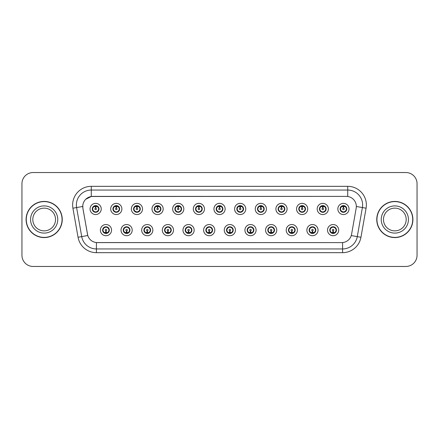 <?xml version="1.0" encoding="UTF-8"?>
<svg xmlns="http://www.w3.org/2000/svg" width="439" height="439" viewBox="0 0 439 439"><rect width="100%" height="100%" fill="white"/><g stroke="black" fill="none" stroke-linecap="round" stroke-linejoin="round"><path stroke-width="0.66" d="M132.205 230.124A5.592 5.592 0 0 1 126.613 235.716A5.592 5.592 0 0 1 121.021 230.124A5.592 5.592 0 0 1 126.613 224.532A5.592 5.592 0 0 1 132.205 230.124M123.26 230.124A3.353 3.353 0 0 0 126.613 233.477A3.353 3.353 0 0 0 129.971 230.124A3.353 3.353 0 0 0 126.613 226.771A3.353 3.353 0 0 0 123.26 230.124L124.561 232.286A2.98 2.98 0 0 1 124.561 227.962L123.293 230.124M152.854 230.124A5.592 5.592 0 0 1 147.263 235.716A5.592 5.592 0 0 1 141.671 230.124A5.592 5.592 0 0 1 147.263 224.532A5.592 5.592 0 0 1 152.854 230.124M143.91 230.124A3.353 3.353 0 0 0 147.263 233.477A3.353 3.353 0 0 0 150.621 230.124A3.353 3.353 0 0 0 147.263 226.771A3.353 3.353 0 0 0 143.91 230.124L145.21 232.286A2.98 2.98 0 0 1 145.21 227.962L143.943 230.124M173.504 230.124A5.592 5.592 0 0 1 167.912 235.716A5.592 5.592 0 0 1 162.32 230.124A5.592 5.592 0 0 1 167.912 224.532A5.592 5.592 0 0 1 173.504 230.124M164.559 230.124A3.353 3.353 0 0 0 167.912 233.477A3.353 3.353 0 0 0 171.27 230.124A3.353 3.353 0 0 0 167.912 226.771A3.353 3.353 0 0 0 164.559 230.124L165.86 232.286A2.98 2.98 0 0 1 165.86 227.962L164.592 230.124M194.153 230.124A5.592 5.592 0 0 1 188.561 235.716A5.592 5.592 0 0 1 182.97 230.124A5.592 5.592 0 0 1 188.561 224.532A5.592 5.592 0 0 1 194.153 230.124M185.209 230.124A3.353 3.353 0 0 0 188.561 233.477A3.353 3.353 0 0 0 191.92 230.124A3.353 3.353 0 0 0 188.561 226.771A3.353 3.353 0 0 0 185.209 230.124L186.509 232.286A2.98 2.98 0 0 1 186.509 227.962L185.242 230.124M214.803 230.124A5.592 5.592 0 0 1 209.211 235.716A5.592 5.592 0 0 1 203.619 230.124A5.592 5.592 0 0 1 209.211 224.532A5.592 5.592 0 0 1 214.803 230.124M205.858 230.124A3.353 3.353 0 0 0 209.211 233.477A3.353 3.353 0 0 0 212.569 230.124A3.353 3.353 0 0 0 209.211 226.771A3.353 3.353 0 0 0 205.858 230.124L207.159 232.286A2.98 2.98 0 0 1 207.159 227.962L205.891 230.124M235.452 230.124A5.592 5.592 0 0 1 229.86 235.716A5.592 5.592 0 0 1 224.269 230.124A5.592 5.592 0 0 1 229.86 224.532A5.592 5.592 0 0 1 235.452 230.124M226.508 230.124A3.353 3.353 0 0 0 229.86 233.477A3.353 3.353 0 0 0 233.219 230.124A3.353 3.353 0 0 0 229.86 226.771A3.353 3.353 0 0 0 226.508 230.124L227.808 232.286A2.98 2.98 0 0 1 227.808 227.962L226.54 230.124M256.102 230.124A5.592 5.592 0 0 1 250.51 235.716A5.592 5.592 0 0 1 244.918 230.124A5.592 5.592 0 0 1 250.51 224.532A5.592 5.592 0 0 1 256.102 230.124M247.157 230.124A3.353 3.353 0 0 0 250.51 233.477A3.353 3.353 0 0 0 253.868 230.124A3.353 3.353 0 0 0 250.51 226.771A3.353 3.353 0 0 0 247.157 230.124L248.458 232.286A2.98 2.98 0 0 1 248.458 227.962L247.19 230.124M276.751 230.124A5.592 5.592 0 0 1 271.159 235.716A5.592 5.592 0 0 1 265.568 230.124A5.592 5.592 0 0 1 271.159 224.532A5.592 5.592 0 0 1 276.751 230.124M267.806 230.124A3.353 3.353 0 0 0 271.159 233.477A3.353 3.353 0 0 0 274.518 230.124A3.353 3.353 0 0 0 271.159 226.771A3.353 3.353 0 0 0 267.806 230.124L269.107 232.286A2.98 2.98 0 0 1 269.107 227.962L267.839 230.124M297.401 230.124A5.592 5.592 0 0 1 291.809 235.716A5.592 5.592 0 0 1 286.217 230.124A5.592 5.592 0 0 1 291.809 224.532A5.592 5.592 0 0 1 297.401 230.124M288.456 230.124A3.353 3.353 0 0 0 291.809 233.477A3.353 3.353 0 0 0 295.167 230.124A3.353 3.353 0 0 0 291.809 226.771A3.353 3.353 0 0 0 288.456 230.124L289.756 232.286A2.98 2.98 0 0 1 289.756 227.962L288.489 230.124M318.05 230.124A5.592 5.592 0 0 1 312.458 235.716A5.592 5.592 0 0 1 306.872 230.124A5.592 5.592 0 0 1 312.458 224.532A5.592 5.592 0 0 1 318.05 230.124M309.105 230.124A3.353 3.353 0 0 0 312.458 233.477A3.353 3.353 0 0 0 315.817 230.124A3.353 3.353 0 0 0 312.458 226.771A3.353 3.353 0 0 0 309.105 230.124L310.406 232.286A2.98 2.98 0 0 1 310.406 227.962L309.138 230.124M338.699 230.124A5.592 5.592 0 0 1 333.108 235.716A5.592 5.592 0 0 1 327.521 230.124A5.592 5.592 0 0 1 333.108 224.532A5.592 5.592 0 0 1 338.699 230.124M329.755 230.124A3.353 3.353 0 0 0 333.108 233.477A3.353 3.353 0 0 0 336.466 230.124A3.353 3.353 0 0 0 333.108 226.771A3.353 3.353 0 0 0 329.755 230.124L331.055 232.286A2.98 2.98 0 0 1 331.055 227.962L329.788 230.124M111.555 230.124A5.592 5.592 0 0 1 105.964 235.716A5.592 5.592 0 0 1 100.372 230.124A5.592 5.592 0 0 1 105.964 224.532A5.592 5.592 0 0 1 111.555 230.124M102.611 230.124A3.353 3.353 0 0 0 105.964 233.477A3.353 3.353 0 0 0 109.322 230.124A3.353 3.353 0 0 0 105.964 226.771A3.353 3.353 0 0 0 102.611 230.124L103.911 232.286A2.98 2.98 0 0 1 103.911 227.962L102.638 230.124M121.883 208.953A5.592 5.592 0 0 1 116.291 214.545A5.592 5.592 0 0 1 110.699 208.953A5.592 5.592 0 0 1 116.291 203.361A5.592 5.592 0 0 1 121.883 208.953M112.933 208.953A3.353 3.353 0 0 0 116.291 212.306A3.353 3.353 0 0 0 119.644 208.953A3.353 3.353 0 0 0 116.291 205.595A3.353 3.353 0 0 0 112.933 208.953L114.239 211.115A2.98 2.98 0 0 1 114.239 206.785L112.966 208.959M142.532 208.953A5.592 5.592 0 0 1 136.941 214.545A5.592 5.592 0 0 1 131.349 208.953A5.592 5.592 0 0 1 136.941 203.361A5.592 5.592 0 0 1 142.532 208.953M133.582 208.953A3.353 3.353 0 0 0 136.941 212.306A3.353 3.353 0 0 0 140.293 208.953A3.353 3.353 0 0 0 136.941 205.595A3.353 3.353 0 0 0 133.582 208.953L134.888 211.115A2.98 2.98 0 0 1 134.888 206.785L133.615 208.959M163.182 208.953A5.592 5.592 0 0 1 157.59 214.545A5.592 5.592 0 0 1 151.998 208.953A5.592 5.592 0 0 1 157.59 203.361A5.592 5.592 0 0 1 163.182 208.953M154.232 208.953A3.353 3.353 0 0 0 157.59 212.306A3.353 3.353 0 0 0 160.943 208.953A3.353 3.353 0 0 0 157.59 205.595A3.353 3.353 0 0 0 154.232 208.953L155.538 211.115A2.98 2.98 0 0 1 155.538 206.785L154.265 208.959M183.831 208.953A5.592 5.592 0 0 1 178.239 214.545A5.592 5.592 0 0 1 172.648 208.953A5.592 5.592 0 0 1 178.239 203.361A5.592 5.592 0 0 1 183.831 208.953M174.881 208.953A3.353 3.353 0 0 0 178.239 212.306A3.353 3.353 0 0 0 181.592 208.953A3.353 3.353 0 0 0 178.239 205.595A3.353 3.353 0 0 0 174.881 208.953L176.187 211.115A2.98 2.98 0 0 1 176.187 206.785L174.914 208.959M204.481 208.953A5.592 5.592 0 0 1 198.889 214.545A5.592 5.592 0 0 1 193.297 208.953A5.592 5.592 0 0 1 198.889 203.361A5.592 5.592 0 0 1 204.481 208.953M195.531 208.953A3.353 3.353 0 0 0 198.889 212.306A3.353 3.353 0 0 0 202.242 208.953A3.353 3.353 0 0 0 198.889 205.595A3.353 3.353 0 0 0 195.531 208.953L196.837 211.115A2.98 2.98 0 0 1 196.837 206.785L195.564 208.959M225.13 208.953A5.592 5.592 0 0 1 219.538 214.545A5.592 5.592 0 0 1 213.947 208.953A5.592 5.592 0 0 1 219.538 203.361A5.592 5.592 0 0 1 225.13 208.953M216.18 208.953A3.353 3.353 0 0 0 219.538 212.306A3.353 3.353 0 0 0 222.891 208.953A3.353 3.353 0 0 0 219.538 205.595A3.353 3.353 0 0 0 216.18 208.953L217.486 211.115A2.98 2.98 0 0 1 217.486 206.785L216.213 208.959M245.78 208.953A5.592 5.592 0 0 1 240.188 214.545A5.592 5.592 0 0 1 234.596 208.953A5.592 5.592 0 0 1 240.188 203.361A5.592 5.592 0 0 1 245.78 208.953M236.83 208.953A3.353 3.353 0 0 0 240.188 212.306A3.353 3.353 0 0 0 243.541 208.953A3.353 3.353 0 0 0 240.188 205.595A3.353 3.353 0 0 0 236.83 208.953L238.136 211.115A2.98 2.98 0 0 1 238.136 206.785L236.862 208.959M266.429 208.953A5.592 5.592 0 0 1 260.837 214.545A5.592 5.592 0 0 1 255.246 208.953A5.592 5.592 0 0 1 260.837 203.361A5.592 5.592 0 0 1 266.429 208.953M257.484 208.953A3.353 3.353 0 0 0 260.837 212.306A3.353 3.353 0 0 0 264.19 208.953A3.353 3.353 0 0 0 260.837 205.595A3.353 3.353 0 0 0 257.484 208.953L258.785 211.115A2.98 2.98 0 0 1 258.791 206.785L257.512 208.959M287.079 208.953A5.592 5.592 0 0 1 281.487 214.545A5.592 5.592 0 0 1 275.895 208.953A5.592 5.592 0 0 1 281.487 203.361A5.592 5.592 0 0 1 287.079 208.953M278.134 208.953A3.353 3.353 0 0 0 281.487 212.306A3.353 3.353 0 0 0 284.84 208.953A3.353 3.353 0 0 0 281.487 205.595A3.353 3.353 0 0 0 278.134 208.953L279.434 211.115A2.98 2.98 0 0 1 279.44 206.785A2.98 2.98 0 0 0 278.502 208.953M307.728 208.953A5.592 5.592 0 0 1 302.136 214.545A5.592 5.592 0 0 1 296.544 208.953A5.592 5.592 0 0 1 302.136 203.361A5.592 5.592 0 0 1 307.728 208.953M298.783 208.953A3.353 3.353 0 0 0 302.136 212.306A3.353 3.353 0 0 0 305.489 208.953A3.353 3.353 0 0 0 302.136 205.595A3.353 3.353 0 0 0 298.783 208.953L300.084 211.115A2.98 2.98 0 0 1 300.089 206.785L298.811 208.959M328.377 208.953A5.592 5.592 0 0 1 322.786 214.545A5.592 5.592 0 0 1 317.194 208.953A5.592 5.592 0 0 1 322.786 203.361A5.592 5.592 0 0 1 328.377 208.953M319.433 208.953A3.353 3.353 0 0 0 322.786 212.306A3.353 3.353 0 0 0 326.139 208.953A3.353 3.353 0 0 0 322.786 205.595A3.353 3.353 0 0 0 319.433 208.953L320.733 211.115A2.98 2.98 0 0 1 320.739 206.785L319.46 208.959M349.027 208.953A5.592 5.592 0 0 1 343.435 214.545A5.592 5.592 0 0 1 337.843 208.953A5.592 5.592 0 0 1 343.435 203.361A5.592 5.592 0 0 1 349.027 208.953M340.082 208.953A3.353 3.353 0 0 0 343.435 212.306A3.353 3.353 0 0 0 346.788 208.953A3.353 3.353 0 0 0 343.435 205.595A3.353 3.353 0 0 0 340.082 208.953L341.383 211.115A2.98 2.98 0 0 1 341.388 206.785L340.11 208.959M101.233 208.953A5.592 5.592 0 0 1 95.642 214.545A5.592 5.592 0 0 1 90.05 208.953A5.592 5.592 0 0 1 95.642 203.361A5.592 5.592 0 0 1 101.233 208.953M92.283 208.953A3.353 3.353 0 0 0 95.642 212.306A3.353 3.353 0 0 0 98.995 208.953A3.353 3.353 0 0 0 95.642 205.595A3.353 3.353 0 0 0 92.283 208.953L93.589 211.115A2.98 2.98 0 0 1 93.589 206.785L92.316 208.959M82.894 208.201A10.064 10.064 0 0 1 92.805 196.392L346.267 196.392A10.064 10.064 0 0 1 356.177 208.201L351.579 234.294A10.064 10.064 0 0 1 341.668 242.608L97.409 242.608A10.064 10.064 0 0 1 87.498 234.294L82.894 208.201M26.088 219.5A18.076 18.076 0 0 0 44.163 237.576A18.076 18.076 0 0 0 62.245 219.5A18.076 18.076 0 0 0 44.163 201.424A18.076 18.076 0 0 0 26.088 219.5M376.755 219.5A18.076 18.076 0 0 0 394.837 237.576A18.076 18.076 0 0 0 412.912 219.5A18.076 18.076 0 0 0 394.837 201.424A18.076 18.076 0 0 0 376.755 219.5M341.63 242.608L96.404 242.564C92.13 241.955 89.249 239.623 87.767 235.562L82.861 208.201L82.817 204.964C83.783 200.299 86.604 197.479 91.279 196.502L346.228 196.392M85.709 199.284L91.279 196.502L91.279 190.054L347.721 190.054A14.91 14.91 0 0 1 362.405 207.554L357.28 236.626A14.91 14.91 0 0 1 342.596 248.946L96.404 248.946A14.91 14.91 0 0 1 81.72 236.626L76.595 207.554A14.91 14.91 0 0 1 91.279 190.054L91.279 186.328L347.721 186.328L347.721 196.496M97.37 242.608L96.404 242.564L96.404 252.672A18.636 18.636 0 0 1 78.054 237.274L72.923 208.201A18.636 18.636 0 0 1 91.279 186.328M78.054 237.274L87.751 235.496M87.52 234.607L87.46 234.294M82.708 206.473L76.595 207.554A14.91 14.91 0 0 1 76.37 204.964M417.05 183.716A11.184 11.184 0 0 0 405.866 172.538L33.134 172.538A11.184 11.184 0 0 0 21.95 183.716L21.95 255.284A11.184 11.184 0 0 0 33.134 266.462L405.866 266.462A11.184 11.184 0 0 0 417.05 255.284L417.05 183.716L417.05 255.284M21.95 183.716L21.95 255.284M405.866 172.538L33.134 172.538M33.134 266.462L405.866 266.462M95.296 206.676L95.609 208.207A0.746 0.746 180 0 0 94.895 208.969A0.746 0.746 180 0 0 95.642 209.699A0.746 0.746 180 0 0 96.382 208.969A0.746 0.746 180 0 0 95.675 208.207L95.982 206.676M97.26 206.451L95.735 206.791M98.621 208.953A2.98 2.98 0 0 1 97.694 211.115L98.962 208.953L97.694 206.791A2.98 2.98 0 0 1 98.621 208.953M96.399 206.067A2.98 2.98 0 0 1 96.421 206.072L96.575 205.732M94.396 206.242L95.499 205.693M95.768 205.973L96.882 206.242M96.218 205.65L95.954 205.984L97.694 206.791C98.918 208.234 98.918 209.672 97.694 211.115L96.421 211.828L96.575 212.174M96.218 212.256L96.059 211.905L96.421 211.828M96.059 211.905L96.119 212.273L96.059 211.905M96.887 211.658C95.949 211.966 95.115 211.966 94.396 211.658M95.065 212.256L95.323 211.916L94.703 212.174M95.065 205.65L95.219 206.001L93.589 206.791C92.36 208.229 92.36 209.672 93.589 211.115L94.857 211.828M95.219 206.001L95.159 205.633L95.219 206.001M95.543 206.791L94.017 206.451M106.309 232.401L105.997 230.865A0.746 0.746 -0 0 0 106.71 230.107A0.746 0.746 -0 0 0 105.964 229.377A0.746 0.746 -0 0 0 105.223 230.107A0.746 0.746 -0 0 0 105.931 230.865L105.623 232.401M104.345 232.626L105.87 232.28M106.54 233.427L106.386 233.076L108.016 232.286C109.245 230.848 109.245 229.405 108.016 227.962A2.98 2.98 0 0 1 108.016 232.291L109.289 230.118L108.016 227.962L106.748 227.248L106.902 226.903M105.206 233.005A2.98 2.98 0 0 1 105.179 232.999L105.025 233.345M107.209 232.835L106.106 233.378M105.837 233.104L104.723 232.835M105.387 233.427L105.651 233.087M105.387 226.82L105.547 227.172L103.911 227.962C102.688 229.399 102.688 230.843 103.911 232.286L105.645 233.087M105.645 227.161L105.486 226.804L105.651 227.155M104.718 227.413C105.656 227.111 106.49 227.111 107.209 227.413M106.54 226.82L106.282 227.161L106.447 226.804M106.748 227.248L106.282 227.161L106.441 226.804M106.441 233.444L106.386 233.076L106.447 233.444M106.057 232.28L107.582 232.626M55.528 219.5A11.359 11.359 0 0 0 44.163 208.141A11.359 11.359 0 0 0 32.804 219.5A11.359 11.359 0 0 0 44.163 230.859A11.359 11.359 0 0 0 55.528 219.5A11.359 11.359 0 0 1 44.163 230.859A11.359 11.359 0 0 1 32.804 219.5M62.058 219.5A17.889 17.889 0 0 0 44.163 201.611A17.889 17.889 0 0 0 26.274 219.5A17.889 17.889 0 0 0 44.163 237.389A17.889 17.889 0 0 0 62.058 219.5M115.945 206.676L116.258 208.207A0.746 0.746 180 0 0 115.545 208.969A0.746 0.746 180 0 0 116.291 209.699A0.746 0.746 180 0 0 117.032 208.969A0.746 0.746 180 0 0 116.324 208.207L116.631 206.676M117.91 206.451L116.384 206.791M119.271 208.953A2.98 2.98 0 0 1 118.343 211.115L119.611 208.953L118.343 206.791A2.98 2.98 0 0 1 119.271 208.953M117.048 206.067A2.98 2.98 0 0 1 117.07 206.072L117.224 205.732M115.045 206.242L116.148 205.693M116.417 205.973L117.531 206.242M116.867 205.65L116.604 205.984L118.343 206.791C119.567 208.234 119.567 209.672 118.343 211.115L117.07 211.828L117.224 212.174M116.867 212.256L116.708 211.905L117.07 211.828M116.708 211.905L116.769 212.273L116.708 211.905M117.537 211.658C116.598 211.966 115.764 211.966 115.045 211.658M115.715 212.256L115.973 211.916L115.353 212.174M115.715 205.65L115.869 206.001L114.239 206.791C113.01 208.229 113.01 209.672 114.239 211.115L115.506 211.828M115.869 206.001L115.808 205.633L115.869 206.001M116.192 206.791A2.162 2.162 0 0 1 116.198 206.791L114.667 206.451M136.595 206.676L136.908 208.207A0.746 0.746 180 0 0 136.194 208.969A0.746 0.746 180 0 0 136.941 209.699A0.746 0.746 180 0 0 137.681 208.969A0.746 0.746 180 0 0 136.973 208.207L137.281 206.676M138.559 206.451L137.039 206.72A2.239 2.239 0 0 0 137.034 206.72L137.034 206.791M139.92 208.953A2.98 2.98 0 0 1 138.993 211.115L140.26 208.953L138.993 206.791A2.98 2.98 0 0 1 139.92 208.953M137.698 206.067A2.98 2.98 0 0 1 137.72 206.072L137.873 205.732M135.695 206.242L136.798 205.693M137.067 205.973L138.181 206.242M137.517 205.65L137.253 205.984M137.517 212.256L137.358 211.905L138.993 211.115C140.217 209.672 140.217 208.234 138.993 206.791L137.259 205.984M137.259 211.916L137.418 212.273L137.253 211.916M138.186 211.658C137.248 211.966 136.414 211.966 135.695 211.658M136.364 212.256L136.622 211.916L136.458 212.273M136.364 205.65L136.518 206.001L134.888 206.791C133.659 208.229 133.659 209.672 134.888 211.115L136.622 211.916L136.463 212.273M136.463 205.633L136.518 206.001L136.458 205.633M136.847 206.791L135.316 206.451M157.244 206.676L157.557 208.207A0.746 0.746 180 0 0 156.844 208.969A0.746 0.746 180 0 0 157.59 209.699A0.746 0.746 180 0 0 158.331 208.969A0.746 0.746 180 0 0 157.623 208.207L157.93 206.676M159.209 206.451L157.683 206.791M160.57 208.953A2.98 2.98 0 0 1 159.642 211.115L160.91 208.953L159.642 206.791A2.98 2.98 0 0 1 160.57 208.953M158.347 206.067A2.98 2.98 0 0 1 158.369 206.072L158.523 205.732M156.344 206.242L157.447 205.693M157.716 205.973L158.83 206.242M158.166 205.65L157.903 205.984L159.642 206.791C160.866 208.234 160.866 209.672 159.642 211.115L158.369 211.828L158.523 212.174M158.166 212.256L158.007 211.905L158.369 211.828M158.007 211.905L158.067 212.273L158.007 211.905M158.836 211.658C157.897 211.966 157.063 211.966 156.344 211.658M157.014 212.256L157.272 211.916L156.652 212.174M157.014 205.65L157.167 206.001L155.538 206.791C154.308 208.229 154.308 209.672 155.538 211.115L156.805 211.828M157.167 206.001L157.107 205.633L157.167 206.001M157.497 206.791L155.966 206.451M177.894 206.676L178.207 208.207A0.746 0.746 180 0 0 177.493 208.969A0.746 0.746 180 0 0 178.239 209.699A0.746 0.746 180 0 0 178.98 208.969A0.746 0.746 180 0 0 178.272 208.207L178.58 206.676M179.858 206.451L178.333 206.791M181.219 208.953A2.98 2.98 0 0 1 180.292 211.115L181.559 208.953L180.292 206.791A2.98 2.98 0 0 1 181.219 208.953M178.997 206.067A2.98 2.98 0 0 1 179.019 206.072L179.172 205.732M176.994 206.242L178.097 205.693M178.366 205.973L179.48 206.242M178.816 205.65L178.552 205.984L180.292 206.791C181.516 208.234 181.516 209.672 180.292 211.115L179.019 211.828L179.172 212.174M178.816 212.256L178.657 211.905L179.019 211.828M178.657 211.905L178.717 212.273L178.657 211.905M179.485 211.658C178.547 211.966 177.713 211.966 176.994 211.658M177.663 212.256L177.921 211.916L177.301 212.174M177.663 205.65L177.817 206.001L176.187 206.791C174.958 208.229 174.958 209.672 176.187 211.115L177.455 211.828M177.817 206.001L177.757 205.633L177.817 206.001M178.146 206.791L176.615 206.451M126.959 232.401L126.646 230.865A0.746 0.746 -0 0 0 127.359 230.107A0.746 0.746 -0 0 0 126.613 229.377A0.746 0.746 -0 0 0 125.872 230.107A0.746 0.746 -0 0 0 126.58 230.865L126.273 232.401M124.994 232.626L126.52 232.28M127.189 233.427L127.036 233.076L128.665 232.286C129.895 230.848 129.895 229.405 128.665 227.962A2.98 2.98 0 0 1 128.665 232.291L129.939 230.118L128.665 227.962L127.398 227.248L127.551 226.903M125.856 233.005A2.98 2.98 0 0 1 125.828 232.999L125.675 233.345M127.859 232.835L126.756 233.378M126.487 233.104L125.373 232.835M126.037 233.427L126.3 233.087L124.561 232.286C123.337 230.843 123.337 229.399 124.561 227.962L125.828 227.248L125.675 226.903M126.037 226.82L126.196 227.172L125.828 227.248M126.196 227.172L126.136 226.804L126.196 227.172M125.367 227.413C126.306 227.111 127.14 227.111 127.859 227.413M127.189 226.82L126.931 227.161L127.096 226.804L126.931 227.155L127.398 227.248M127.036 233.076L127.096 233.444L127.036 233.076M126.706 232.28L128.232 232.626M147.608 232.401L147.295 230.865A0.746 0.746 -0 0 0 148.009 230.107A0.746 0.746 -0 0 0 147.263 229.377A0.746 0.746 -0 0 0 146.522 230.107A0.746 0.746 -0 0 0 147.23 230.865L146.922 232.401M145.644 232.626L147.169 232.28M147.839 233.427L147.685 233.076L149.315 232.286C150.544 230.848 150.544 229.405 149.315 227.962A2.98 2.98 0 0 1 149.315 232.291L150.588 230.118L149.315 227.962L148.047 227.248L148.201 226.903M146.505 233.005A2.98 2.98 0 0 1 146.478 232.999L146.324 233.345M148.508 232.835L147.405 233.378M147.136 233.104L146.022 232.835M146.686 233.427L146.95 233.087L145.21 232.286C143.987 230.843 143.987 229.399 145.21 227.962L146.478 227.248L146.324 226.903M146.686 226.82L146.846 227.172L146.478 227.248M146.846 227.172L146.785 226.804L146.846 227.172M146.017 227.413C146.955 227.111 147.789 227.111 148.508 227.413M147.839 226.82L147.581 227.161L147.745 226.804L147.581 227.155L148.047 227.248M147.685 233.076L147.745 233.444L147.685 233.076M147.356 232.28L148.887 232.626M168.258 232.401L167.945 230.865A0.746 0.746 -0 0 0 168.658 230.107A0.746 0.746 -0 0 0 167.912 229.377A0.746 0.746 -0 0 0 167.171 230.107A0.746 0.746 -0 0 0 167.879 230.865L167.572 232.401M166.293 232.626L167.819 232.28M168.488 233.427L168.335 233.076L169.964 232.286C171.194 230.848 171.194 229.405 169.964 227.962A2.98 2.98 0 0 1 169.964 232.291L171.237 230.118L169.964 227.962L168.697 227.248L168.85 226.903M167.155 233.005A2.98 2.98 0 0 1 167.133 232.999L166.979 233.345M169.158 232.835L168.055 233.378M167.786 233.104L166.672 232.835M167.336 233.427L167.599 233.087L165.86 232.286C164.636 230.843 164.636 229.399 165.86 227.962L167.133 227.248L166.979 226.903M167.336 226.82L167.495 227.172L167.133 227.248M167.495 227.172L167.435 226.804L167.495 227.172M166.666 227.413C167.605 227.111 168.439 227.111 169.158 227.413M168.488 226.82L168.23 227.161L168.395 226.804L168.23 227.155L168.697 227.248M168.335 233.076L168.395 233.444L168.335 233.076M168.005 232.28L169.536 232.626M406.196 219.5A11.359 11.359 0 0 0 394.837 208.141A11.359 11.359 0 0 0 383.472 219.5A11.359 11.359 0 0 0 394.837 230.859A11.359 11.359 0 0 0 406.196 219.5A11.359 11.359 0 0 1 394.837 230.859A11.359 11.359 0 0 1 383.472 219.5M412.726 219.5A17.889 17.889 0 0 0 394.837 201.611A17.889 17.889 0 0 0 376.942 219.5A17.889 17.889 0 0 0 394.837 237.389A17.889 17.889 0 0 0 412.726 219.5M198.543 206.676L198.856 208.207A0.746 0.746 180 0 0 198.143 208.969A0.746 0.746 180 0 0 198.889 209.699A0.746 0.746 180 0 0 199.63 208.969A0.746 0.746 180 0 0 198.922 208.207L199.229 206.676M200.508 206.451L198.982 206.791M201.869 208.953A2.98 2.98 0 0 1 200.941 211.115L202.209 208.953L200.941 206.791A2.98 2.98 0 0 1 201.869 208.953M199.646 206.067A2.98 2.98 0 0 1 199.674 206.072L199.827 205.732M197.643 206.242L198.746 205.693M199.015 205.973L200.129 206.242M199.465 205.65L199.202 205.984L200.941 206.791C202.165 208.234 202.165 209.672 200.941 211.115L199.674 211.828L199.827 212.174M199.465 212.256L199.306 211.905L199.674 211.828M199.306 211.905L199.366 212.273L199.306 211.905M200.135 211.658C199.196 211.966 198.362 211.966 197.643 211.658M198.313 212.256L198.571 211.916L197.951 212.174M198.313 205.65L198.466 206.001L196.837 206.791C195.607 208.229 195.607 209.672 196.837 211.115L198.104 211.828M198.466 206.001L198.406 205.633L198.466 206.001M198.796 206.791L197.265 206.451M219.193 206.676L219.505 208.207A0.746 0.746 180 0 0 218.792 208.969A0.746 0.746 180 0 0 219.538 209.699A0.746 0.746 180 0 0 220.279 208.969A0.746 0.746 180 0 0 219.571 208.207L219.879 206.676M221.157 206.451L219.632 206.791M222.518 208.953A2.98 2.98 0 0 1 221.591 211.115L222.858 208.953L221.591 206.791A2.98 2.98 0 0 1 222.518 208.953M220.296 206.067A2.98 2.98 0 0 1 220.323 206.072L220.477 205.732M218.293 206.242L219.396 205.693M219.665 205.973L220.779 206.242M220.115 205.65L219.851 205.984L221.591 206.791C222.814 208.234 222.814 209.672 221.591 211.115L220.323 211.828L220.477 212.174M220.115 212.256L219.955 211.905L220.323 211.828M219.955 211.905L220.016 212.273L219.955 211.905M220.784 211.658C219.846 211.966 219.012 211.966 218.293 211.658M218.962 212.256L219.22 211.916L218.6 212.174M218.962 205.65L219.116 206.001L217.486 206.791C216.257 208.229 216.257 209.672 217.486 211.115L218.754 211.828M219.116 206.001L219.056 205.633L219.116 206.001M219.445 206.791L217.92 206.451M239.842 206.676L240.155 208.207A0.746 0.746 180 0 0 239.442 208.969A0.746 0.746 180 0 0 240.188 209.699A0.746 0.746 180 0 0 240.929 208.969A0.746 0.746 180 0 0 240.221 208.207L240.528 206.676M241.807 206.451L240.281 206.791M243.168 208.953A2.98 2.98 0 0 1 242.24 211.115L243.513 208.953L242.24 206.791A2.98 2.98 0 0 1 243.168 208.953M240.945 206.067A2.98 2.98 0 0 1 240.973 206.072L241.126 205.732M238.942 206.242L240.045 205.693M240.314 205.973L241.428 206.242M240.764 205.65L240.501 205.984M240.764 212.256L240.605 211.905L242.24 211.115C243.464 209.672 243.464 208.234 242.24 206.791L240.506 205.984M240.506 211.916L240.665 212.273L240.501 211.916M241.434 211.658C240.495 211.966 239.661 211.966 238.942 211.658M239.612 212.256L239.87 211.916L239.705 212.273M239.612 205.65L239.765 206.001L238.136 206.791C236.906 208.229 236.906 209.672 238.136 211.115L239.87 211.916L239.71 212.273M239.71 205.633L239.765 206.001L239.705 205.633M240.095 206.791L238.569 206.451M188.907 232.401L188.594 230.865A0.746 0.746 -0 0 0 189.308 230.107A0.746 0.746 -0 0 0 188.561 229.377A0.746 0.746 -0 0 0 187.821 230.107A0.746 0.746 -0 0 0 188.529 230.865L188.221 232.401M186.943 232.626L188.468 232.28M189.138 233.427L188.984 233.076L190.614 232.286C191.843 230.848 191.843 229.405 190.614 227.962A2.98 2.98 0 0 1 190.614 232.291L191.887 230.118L190.614 227.962L189.346 227.248L189.5 226.903M187.804 233.005A2.98 2.98 0 0 1 187.782 232.999L187.629 233.345M189.807 232.835L188.704 233.378M188.435 233.104L187.321 232.835M187.985 233.427L188.249 233.087L186.509 232.286C185.285 230.843 185.285 229.399 186.509 227.962L187.782 227.248L187.629 226.903M187.985 226.82L188.144 227.172L187.782 227.248M188.144 227.172L188.084 226.804L188.144 227.172M187.316 227.413C188.254 227.111 189.088 227.111 189.807 227.413M189.138 226.82L188.88 227.161L189.044 226.804L188.88 227.155L189.346 227.248M188.984 233.076L189.044 233.444L188.984 233.076M188.655 232.28L190.186 232.626M209.557 232.401L209.244 230.865A0.746 0.746 -0 0 0 209.957 230.107A0.746 0.746 -0 0 0 209.211 229.377A0.746 0.746 -0 0 0 208.47 230.107A0.746 0.746 -0 0 0 209.178 230.865L208.871 232.401M207.592 232.626L209.112 232.357A2.239 2.239 0 0 0 209.118 232.357L209.118 232.28M209.787 233.427L209.633 233.076L211.263 232.286C212.492 230.848 212.492 229.405 211.263 227.962A2.98 2.98 0 0 1 211.263 232.291L212.536 230.118L211.263 227.962L209.996 227.248L210.149 226.903M208.635 233.427L208.794 233.076L208.432 232.999A2.98 2.98 0 0 1 208.432 232.999L208.278 233.345M210.457 232.835L209.354 233.378M209.085 233.104L207.971 232.835M208.893 233.087L208.734 233.444L208.898 233.087M208.635 226.82L208.794 227.172L207.159 227.962C205.935 229.399 205.935 230.843 207.159 232.286L208.432 232.999M208.893 227.161L208.734 226.804L208.898 227.155M207.965 227.413C208.904 227.111 209.738 227.111 210.457 227.413M209.787 226.82L209.529 227.161L209.694 226.804M209.996 227.248L209.529 227.161L209.688 226.804M209.688 233.444L209.633 233.076L209.694 233.444M209.304 232.28L210.835 232.626M230.206 232.401L229.893 230.865A0.746 0.746 -0 0 0 230.607 230.107A0.746 0.746 -0 0 0 229.86 229.377A0.746 0.746 -0 0 0 229.12 230.107A0.746 0.746 -0 0 0 229.827 230.865L229.52 232.401M228.242 232.626L229.767 232.28M230.437 233.427L230.283 233.076L231.913 232.286C233.142 230.848 233.142 229.405 231.913 227.962A2.98 2.98 0 0 1 231.913 232.291L233.186 230.118L231.913 227.962L230.645 227.248L230.799 226.903M229.103 233.005A2.98 2.98 0 0 1 229.081 232.999L228.928 233.345M231.106 232.835L230.003 233.378M229.734 233.104L228.62 232.835M229.284 233.427L229.548 233.087L227.808 232.286C226.584 230.843 226.584 229.399 227.808 227.962L229.081 227.248L228.928 226.903M229.284 226.82L229.443 227.172L229.081 227.248M229.443 227.172L229.383 226.804L229.443 227.172M228.615 227.413C229.553 227.111 230.387 227.111 231.106 227.413M230.437 226.82L230.179 227.161L230.343 226.804L230.179 227.155L230.645 227.248M230.283 233.076L230.343 233.444L230.283 233.076M229.959 232.28A2.162 2.162 0 0 1 229.954 232.28L231.485 232.626M260.492 206.676L260.804 208.207A0.746 0.746 180 0 0 260.091 208.969A0.746 0.746 180 0 0 260.837 209.699A0.746 0.746 180 0 0 261.578 208.969A0.746 0.746 180 0 0 260.87 208.207L261.178 206.676M262.456 206.451L260.931 206.791M263.817 208.953A2.98 2.98 0 0 1 262.89 211.115L264.163 208.953L262.89 206.791A2.98 2.98 0 0 1 263.817 208.953M261.595 206.067A2.98 2.98 0 0 1 261.622 206.072L261.776 205.732M259.592 206.242L260.695 205.693M260.969 205.973L262.078 206.242M261.414 205.65L261.15 205.984L262.89 206.791C264.113 208.234 264.113 209.672 262.89 211.115L261.622 211.828L261.776 212.174M261.414 212.256L261.254 211.905L261.622 211.828M261.254 211.905L261.315 212.273L261.254 211.905M262.083 211.658C261.145 211.966 260.311 211.966 259.592 211.658M260.261 212.256L260.519 211.916L259.899 212.174M260.261 205.65L260.415 206.001L258.785 206.791C257.556 208.229 257.556 209.672 258.785 211.115L260.053 211.828M260.415 206.001L260.354 205.633L260.415 206.001M260.744 206.791L259.219 206.451M281.141 206.676L281.454 208.207A0.746 0.746 180 0 0 280.74 208.969A0.746 0.746 180 0 0 281.487 209.699A0.746 0.746 180 0 0 282.228 208.969A0.746 0.746 180 0 0 281.52 208.207L281.827 206.676M283.106 206.451L281.58 206.791M284.467 208.953A2.98 2.98 0 0 1 283.539 211.115L284.812 208.953L283.539 206.791A2.98 2.98 0 0 1 284.467 208.953M282.244 206.067A2.98 2.98 0 0 1 282.272 206.072L282.425 205.732M280.241 206.242L281.344 205.693M281.618 205.973L282.727 206.242M282.063 205.65L281.8 205.984L283.539 206.791C284.763 208.234 284.763 209.672 283.539 211.115L282.272 211.828L282.425 212.174M282.063 212.256L281.904 211.905L282.272 211.828M281.904 211.905L281.964 212.273L281.904 211.905M282.732 211.658C281.794 211.966 280.96 211.966 280.241 211.658M280.911 212.256L281.169 211.916L280.548 212.174M280.911 205.65L281.064 206.001L279.434 206.791C278.205 208.229 278.205 209.672 279.434 211.115L280.702 211.828M281.064 206.001L281.004 205.633L281.064 206.001M279.434 206.791L278.161 208.959M281.394 206.791L279.868 206.451M301.791 206.676L302.103 208.207A0.746 0.746 180 0 0 301.39 208.969A0.746 0.746 180 0 0 302.136 209.699A0.746 0.746 180 0 0 302.877 208.969A0.746 0.746 180 0 0 302.169 208.207L302.476 206.676M303.755 206.451L302.23 206.791M305.116 208.953A2.98 2.98 0 0 1 304.189 211.115L305.462 208.953L304.189 206.791A2.98 2.98 0 0 1 305.116 208.953M302.894 206.067A2.98 2.98 0 0 1 302.921 206.072L303.075 205.732M300.891 206.242L301.994 205.693M302.268 205.973L303.376 206.242M302.712 205.65L302.449 205.984L304.189 206.791C305.412 208.234 305.412 209.672 304.189 211.115L302.921 211.828L303.075 212.174M302.712 212.256L302.553 211.905L302.921 211.828M302.553 211.905L302.614 212.273L302.553 211.905M303.382 211.658C302.444 211.966 301.609 211.966 300.891 211.658M301.56 212.256L301.818 211.916L301.198 212.174M301.56 205.65L301.714 206.001L300.084 206.791C298.855 208.229 298.855 209.672 300.084 211.115L301.352 211.828M301.714 206.001L301.653 205.633L301.714 206.001M302.043 206.791L300.517 206.451M322.44 206.676L322.753 208.207A0.746 0.746 180 0 0 322.039 208.969A0.746 0.746 180 0 0 322.786 209.699A0.746 0.746 180 0 0 323.532 208.969A0.746 0.746 180 0 0 322.819 208.207L323.126 206.676M324.405 206.451L322.879 206.791M325.765 208.953A2.98 2.98 0 0 1 324.838 211.115L326.111 208.953L324.838 206.791A2.98 2.98 0 0 1 325.765 208.953M323.543 206.067A2.98 2.98 0 0 1 323.57 206.072L323.724 205.732M321.54 206.242L322.643 205.693M322.917 205.973L324.026 206.242M323.362 205.65L323.099 205.984L324.838 206.791C326.062 208.234 326.062 209.672 324.838 211.115L323.57 211.828L323.724 212.174M323.362 212.256L323.203 211.905L323.57 211.828M323.203 211.905L323.263 212.273L323.203 211.905M324.031 211.658C323.093 211.966 322.259 211.966 321.54 211.658M322.21 212.256L322.467 211.916L321.847 212.174M322.21 205.65L322.363 206.001L320.733 206.791C319.504 208.229 319.504 209.672 320.733 211.115L322.001 211.828M322.363 206.001L322.303 205.633L322.363 206.001M322.692 206.791L321.167 206.451M343.089 206.676L343.402 208.207A0.746 0.746 180 0 0 342.689 208.969A0.746 0.746 180 0 0 343.435 209.699A0.746 0.746 180 0 0 344.181 208.969A0.746 0.746 180 0 0 343.468 208.207L343.775 206.676M345.054 206.451L343.528 206.791M346.415 208.953A2.98 2.98 0 0 1 345.488 211.115L346.761 208.953L345.488 206.791A2.98 2.98 0 0 1 346.415 208.953M344.198 206.067A2.98 2.98 0 0 1 344.22 206.072L344.374 205.732M342.19 206.242L343.293 205.693M343.567 205.973L344.675 206.242M344.011 205.65L343.753 205.984L343.918 205.633M344.011 212.256L343.852 211.905L345.488 211.115C346.711 209.672 346.711 208.234 345.488 206.791L343.753 205.984M343.753 211.916L343.918 212.273M344.681 211.658C343.742 211.966 342.914 211.966 342.19 211.658M342.859 212.256L343.117 211.916L342.952 212.273M342.859 205.65L343.013 206.001L341.383 206.791C340.154 208.229 340.154 209.672 341.383 211.115L343.117 211.916L342.958 212.273M342.958 205.633L343.013 206.001L342.952 205.633M343.342 206.791L341.816 206.451M250.856 232.401L250.543 230.865A0.746 0.746 -0 0 0 251.256 230.107A0.746 0.746 -0 0 0 250.51 229.377A0.746 0.746 -0 0 0 249.769 230.107A0.746 0.746 -0 0 0 250.477 230.865L250.17 232.401M248.891 232.626L250.417 232.28M251.086 233.427L250.932 233.076L252.562 232.286C253.791 230.848 253.791 229.405 252.562 227.962A2.98 2.98 0 0 1 252.562 232.291L253.835 230.118L252.562 227.962L251.295 227.248L251.448 226.903M249.753 233.005A2.98 2.98 0 0 1 249.731 232.999L249.577 233.345M251.756 232.835L250.653 233.378M250.384 233.104L249.27 232.835M249.934 233.427L250.197 233.087L248.458 232.286C247.234 230.843 247.234 229.399 248.458 227.962L249.731 227.248L249.577 226.903M249.934 226.82L250.093 227.172L249.731 227.248M250.093 227.172L250.032 226.804L250.093 227.172M249.264 227.413C250.203 227.111 251.037 227.111 251.756 227.413M251.086 226.82L250.828 227.161L250.993 226.804L250.828 227.155L251.295 227.248M250.932 233.076L250.993 233.444L250.932 233.076M250.609 232.28L252.134 232.626M271.505 232.401L271.192 230.865A0.746 0.746 -0 0 0 271.906 230.107A0.746 0.746 -0 0 0 271.159 229.377A0.746 0.746 -0 0 0 270.419 230.107A0.746 0.746 -0 0 0 271.126 230.865L270.819 232.401M269.541 232.626L271.066 232.28M271.736 233.427L271.582 233.076L273.212 232.286C274.441 230.848 274.441 229.405 273.212 227.962A2.98 2.98 0 0 1 273.212 232.291L274.485 230.118L273.212 227.962L271.944 227.248L272.098 226.903M270.402 233.005A2.98 2.98 0 0 1 270.38 232.999L270.226 233.345M272.405 232.835L271.302 233.378M271.033 233.104L269.919 232.835M270.583 233.427L270.847 233.087L269.107 232.286C267.883 230.843 267.883 229.399 269.107 227.962L270.38 227.248L270.226 226.903M270.583 226.82L270.742 227.172L270.38 227.248M270.742 227.172L270.682 226.804L270.742 227.172M269.914 227.413C270.852 227.111 271.686 227.111 272.405 227.413M271.736 226.82L271.478 227.161L271.642 226.804L271.478 227.155L271.944 227.248M271.582 233.076L271.642 233.444L271.582 233.076M271.258 232.28L272.784 232.626M292.154 232.401L291.842 230.865A0.746 0.746 -0 0 0 292.555 230.107A0.746 0.746 -0 0 0 291.809 229.377A0.746 0.746 -0 0 0 291.068 230.107A0.746 0.746 -0 0 0 291.776 230.865L291.469 232.401M290.19 232.626L291.715 232.28M292.39 233.427L292.231 233.076L293.861 232.286C295.09 230.848 295.09 229.405 293.861 227.962A2.98 2.98 0 0 1 293.861 232.291L295.134 230.118L293.861 227.962L292.594 227.248L292.747 226.903M291.052 233.005A2.98 2.98 0 0 1 291.03 232.999L290.876 233.345M293.054 232.835L291.951 233.378M291.683 233.104L290.569 232.835M291.233 233.427L291.496 233.087L289.756 232.286C288.533 230.843 288.533 229.399 289.756 227.962L291.03 227.248L290.876 226.903M291.233 226.82L291.392 227.172L291.03 227.248M291.392 227.172L291.331 226.804L291.392 227.172M290.563 227.413C291.501 227.111 292.336 227.111 293.054 227.413M292.39 226.82L292.127 227.161L292.292 226.804L292.127 227.155L292.594 227.248M292.231 233.076L292.292 233.444L292.231 233.076M291.908 232.28L293.433 232.626M312.804 232.401L312.491 230.865A0.746 0.746 -0 0 0 313.205 230.107A0.746 0.746 -0 0 0 312.458 229.377A0.746 0.746 -0 0 0 311.717 230.107A0.746 0.746 -0 0 0 312.425 230.865L312.118 232.401M310.839 232.626L312.365 232.28M313.04 233.427L312.881 233.076L314.516 232.286C315.74 230.848 315.74 229.405 314.516 227.962A2.98 2.98 0 0 1 314.511 232.291L315.784 230.118L314.516 227.962L313.243 227.248L313.397 226.903M311.882 233.427L312.041 233.076L311.679 232.999A2.98 2.98 0 0 1 311.679 232.999L311.525 233.345M313.704 232.835L312.601 233.378M312.332 233.104L311.218 232.835M312.14 233.087L311.981 233.444L312.145 233.087M311.882 226.82L312.041 227.172L310.406 227.962C309.182 229.399 309.182 230.843 310.406 232.286L311.679 232.999M312.14 227.161L311.981 226.804L312.145 227.155M311.213 227.413C312.151 227.111 312.985 227.111 313.704 227.413M313.04 226.82L312.777 227.161L312.941 226.804M313.243 227.248L312.777 227.161L312.936 226.804M312.936 233.444L312.881 233.076L312.941 233.444M312.557 232.28L314.083 232.626M333.453 232.401L333.141 230.865A0.746 0.746 -0 0 0 333.854 230.107A0.746 0.746 -0 0 0 333.108 229.377A0.746 0.746 -0 0 0 332.367 230.107A0.746 0.746 -0 0 0 333.075 230.865L332.767 232.401M331.489 232.626L333.014 232.28M333.689 226.82L333.53 227.172L335.166 227.962C336.389 229.405 336.389 230.848 335.166 232.286L336.433 230.118L335.166 227.962A2.98 2.98 0 0 1 335.16 232.291A2.98 2.98 0 0 0 336.093 230.124M332.35 233.005A2.98 2.98 0 0 1 332.328 232.999L332.175 233.345M334.353 232.835L333.25 233.378M332.981 233.104L331.868 232.835M332.532 233.427L332.795 233.087L331.055 232.286C329.832 230.843 329.832 229.399 331.055 227.962L332.328 227.248L332.175 226.903M332.532 226.82L332.691 227.172L332.328 227.248M332.691 227.172L332.63 226.804L332.691 227.172M331.862 227.413C332.8 227.111 333.635 227.111 334.353 227.413M333.53 227.172L333.591 226.804L333.53 227.172M333.689 233.427L333.53 233.076L335.166 232.286M333.53 233.076L333.591 233.444L333.53 233.076M333.206 232.28L334.732 232.626M347.721 186.328A18.636 18.636 0 0 1 366.077 208.201L360.946 237.274A18.636 18.636 0 0 1 342.596 252.672L96.404 252.672M342.596 242.569L342.596 252.672M351.266 235.567L360.946 237.274M356.331 206.484L366.077 208.201M72.923 208.201L76.595 207.554M92.656 208.953A2.98 2.98 0 0 1 93.589 206.785M94.857 206.072L94.703 205.732M108.949 230.124A2.98 2.98 0 0 1 108.016 232.291M105.179 227.248L105.025 226.903M106.748 232.999L106.902 233.345M57.761 219.5A13.598 13.598 0 0 0 44.163 205.902A13.598 13.598 0 0 0 30.565 219.5A13.598 13.598 0 0 0 44.163 233.098A13.598 13.598 0 0 0 57.761 219.5M113.306 208.953A2.98 2.98 0 0 1 114.239 206.785M115.506 206.072L115.353 205.732M133.955 208.953A2.98 2.98 0 0 1 134.888 206.785M137.72 211.828L137.873 212.174M136.156 206.072L136.002 205.732M136.156 211.828L136.002 212.174M154.605 208.953A2.98 2.98 0 0 1 155.538 206.785M156.805 206.072L156.652 205.732M175.254 208.953A2.98 2.98 0 0 1 176.187 206.785M177.455 206.072L177.301 205.732M129.598 230.124A2.98 2.98 0 0 1 128.665 232.291M127.398 232.999L127.551 233.345M150.248 230.124A2.98 2.98 0 0 1 149.315 232.291M148.047 232.999L148.201 233.345M170.897 230.124A2.98 2.98 0 0 1 169.964 232.291M168.697 232.999L168.85 233.345M408.435 219.5A13.598 13.598 0 0 0 394.837 205.902A13.598 13.598 0 0 0 381.239 219.5A13.598 13.598 0 0 0 394.837 233.098A13.598 13.598 0 0 0 408.435 219.5M195.904 208.953A2.98 2.98 0 0 1 196.837 206.785M198.104 206.072L197.951 205.732M216.553 208.953A2.98 2.98 0 0 1 217.486 206.785M218.754 206.072L218.6 205.732M237.203 208.953A2.98 2.98 0 0 1 238.136 206.785M240.973 211.828L241.126 212.174M239.403 206.072L239.25 205.732M239.403 211.828L239.25 212.174M191.547 230.124A2.98 2.98 0 0 1 190.614 232.291M189.346 232.999L189.5 233.345M212.196 230.124A2.98 2.98 0 0 1 211.263 232.291M208.432 227.248L208.278 226.903M209.996 232.999L210.149 233.345M232.846 230.124A2.98 2.98 0 0 1 231.913 232.291M230.645 232.999L230.799 233.345M257.852 208.953A2.98 2.98 0 0 1 258.791 206.785M260.053 206.072L259.899 205.732M280.702 206.072L280.548 205.732M299.151 208.953A2.98 2.98 0 0 1 300.089 206.785M301.352 206.072L301.198 205.732M319.801 208.953A2.98 2.98 0 0 1 320.739 206.785M322.001 206.072L321.847 205.732M340.455 208.953A2.98 2.98 0 0 1 341.388 206.785M344.22 211.828L344.374 212.174M342.65 206.072L342.497 205.732M342.65 211.828L342.497 212.174M253.495 230.124A2.98 2.98 0 0 1 252.562 232.291M251.295 232.999L251.448 233.345M274.145 230.124A2.98 2.98 0 0 1 273.212 232.291M271.944 232.999L272.098 233.345M294.794 230.124A2.98 2.98 0 0 1 293.861 232.291M292.594 232.999L292.747 233.345M315.443 230.124A2.98 2.98 0 0 1 314.511 232.291M311.679 227.248L311.525 226.903M313.243 232.999L313.397 233.345M333.892 232.999L334.046 233.345M333.892 227.248L334.046 226.903M343.913 205.633L343.748 205.984M343.748 211.916L343.913 212.273"/></g></svg>
